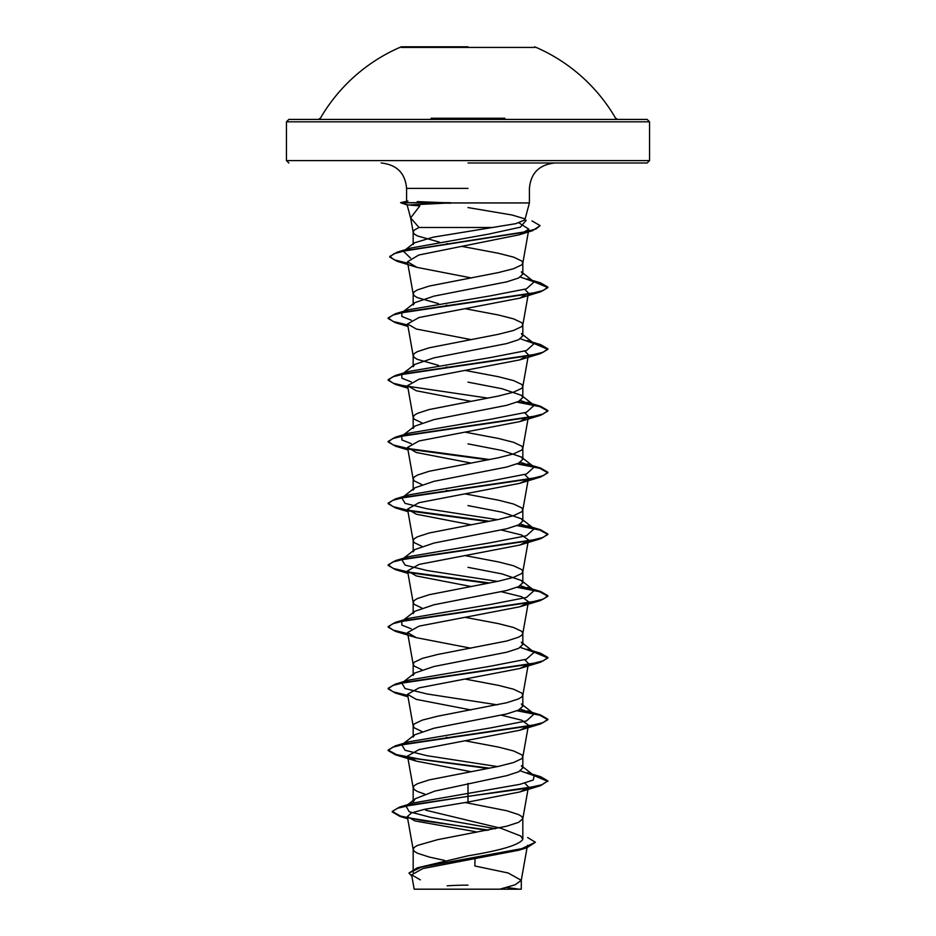 <?xml version="1.0" encoding="UTF-8"?>
<svg xmlns="http://www.w3.org/2000/svg" width="936" height="936" viewBox="0 0 936 936"><rect width="100%" height="100%" fill="white"/><g stroke="black" fill="none" stroke-linecap="round" stroke-linejoin="round"><path stroke-width="1.4" d="M534.725 47.432L401.275 47.432M468 46.8L401.275 46.8L468 46.8M504.89 118.228L431.11 118.228M495.027 121.82L649.549 121.82L647.15 119.422L434.386 119.422M417.28 889.188L515.654 889.188M468 162.993L647.15 162.993L468 162.993M439.23 242.061L417.351 235.919L414.227 233.988L413.174 232.058L413.174 244.518L414.215 242.892L433.181 237.171L515.783 223.669L524.85 219.937L524.195 218.638L512.027 215.011L468 207.57M468 202.936L529.413 202.936L450.181 202.936L408.47 204.984L419.843 205.885L410.635 217.912L419 227.483L493.108 227.483M410.764 218.497L407.137 204.949L408.47 204.984M527.658 837.533L535.404 842.26L521.797 848.648L417.234 867.847L468 855.832C501.251 850.333 519.527 844.81 522.826 839.288L520.767 836.023L501.099 828.337L425.646 810.178M444.74 860.453L429.226 857.048L417.351 853.187L414.227 851.257L413.174 849.326L414.227 847.396L417.351 845.465L437.545 839.686L506.774 826.184L518.649 822.323L522.803 818.778L521.773 816.531L518.649 814.601L506.774 810.751L465.04 802.503M424.839 794.126L417.351 791.458L414.227 789.528L413.174 787.597L413.174 802.012L415.233 798.747L434.877 791.072L506.797 775.652L518.602 771.802L522.826 767.941L521.387 765.695L534.175 775.71L520.357 770.878M413.174 787.597L414.227 785.667L417.351 783.748L429.226 779.887L498.455 766.385L513.583 762.524L521.773 758.663L522.826 756.733L521.773 754.802L513.583 750.953L498.455 747.092L465.145 740.797M413.174 737.077L414.636 734.83L433.941 728.231L506.75 713.934L518.591 710.085L522.826 706.212L521.387 703.966L534.175 713.981L520.369 709.149M421.867 731.484L414.227 727.798L413.174 725.868L414.227 723.949L422.417 720.088L437.545 716.227L506.774 702.725L518.649 698.864L521.773 696.934L522.826 695.015L521.773 693.085L513.583 689.224L498.455 685.363L465.145 679.068M413.174 675.359L414.613 673.101L433.918 666.514L506.774 652.205L518.661 648.344L522.826 644.495L521.34 642.236L534.175 652.263L520.393 647.431M421.855 669.755L414.227 666.081L413.174 664.15L414.227 662.22L422.417 658.359L437.545 654.498L506.774 640.996L518.649 637.135L521.773 635.216L522.826 633.286L521.773 631.355L513.583 627.494L498.455 623.633L465.145 617.339M421.855 608.026L414.227 604.352L413.174 602.421L413.174 613.63L414.613 611.372L433.918 604.785L506.774 590.476L518.591 586.626L522.826 582.765L521.387 580.507L502.059 573.92L468 567.333M413.174 602.421L414.227 600.491L417.351 598.56L429.226 594.699L498.455 581.197L513.583 577.348L521.773 573.487L522.826 571.557L521.773 569.626L513.583 565.765L498.455 561.916L465.145 555.61M421.867 546.296L414.227 542.623L413.174 540.692L413.174 551.901L414.636 549.643L433.953 543.055L506.75 528.758L518.649 524.897L522.826 521.036L521.399 518.778L502.082 512.191L468 505.604M413.174 540.692L414.227 538.762L417.351 536.831L429.226 532.982L498.455 519.468L513.583 515.619L521.773 511.758L522.826 509.827L521.773 507.897L513.583 504.036L498.455 500.187L465.145 493.88M421.855 484.567L414.227 480.893L413.174 478.963L413.174 490.171L414.613 487.913L433.918 481.338L506.774 467.017L518.661 463.168L522.826 459.307L521.352 457.049L502.082 450.473L468 443.875M413.174 478.963L414.227 477.032L417.351 475.102L429.226 471.253L498.455 457.751L513.583 453.89L521.773 450.029L522.826 448.098L521.773 446.168L513.583 442.318L498.455 438.457L465.145 432.163M421.855 422.838L414.227 419.164L413.174 417.234L413.174 428.442L414.613 426.196L433.918 419.609L506.774 405.3L518.591 401.439L522.826 397.578L521.387 395.331L502.059 388.732L468 382.145M413.174 417.234L414.227 415.303L417.351 413.384L429.226 409.523L498.455 396.022L513.583 392.161L521.773 388.3L522.826 386.369L521.773 384.45L513.583 380.589L498.455 376.728L465.145 370.434M438.481 365.356L417.351 359.365L414.227 357.435L413.174 355.516L413.174 366.713L414.636 364.467L433.953 357.868L506.75 343.57L518.649 339.721L522.826 335.86L521.399 333.602L534.163 343.617L520.393 338.797M413.174 355.516L414.227 353.586L417.351 351.655L429.226 347.794L498.455 334.292L513.583 330.431L521.773 326.582L522.826 324.652L521.773 322.721L513.583 318.86L498.455 314.999L465.145 308.704M438.481 303.627L417.351 297.636L414.227 295.717L413.174 293.787L413.174 304.996L414.613 302.737L433.906 296.15L506.774 281.841L518.661 277.98L522.826 274.131L521.34 271.873L534.163 281.888L520.393 277.068M413.174 293.787L414.227 291.856L417.351 289.926L429.226 286.065L498.455 272.563L513.583 268.702L521.773 264.853L522.826 262.922L521.773 260.992L513.583 257.131L498.455 253.27L461.448 246.308M447.946 737.626L446.343 737.311M447.946 490.721L446.343 490.405M447.946 367.263L446.343 366.959M447.946 305.534L446.343 305.23M448.379 243.886L446.8 243.594M413.174 232.058L414.227 230.127L419 227.483M535.404 842.26L526.769 847.829L519.07 850.169L422.85 868.561L411.641 874.832L420.311 879.852M527.471 845.372L521.258 880.32L515.186 884.754L499.836 889.188L521.282 889.188L414.227 889.188M521.258 880.32L508.201 872.995L474.868 865.999L475.032 858.85M468 783.373L468 802.058L424.499 809.324L411.466 812.951L407.324 816.578L415.057 820.954L475.64 831.706L475.617 832.525M534.175 775.71L533.227 780.027L519.889 784.345L412.788 803.053L407.441 805.159M415.233 798.747L405.978 806.083L409.254 811.746L430.958 817.409L495.495 828.734M392.242 811.43L397.835 808.177L413.934 804.398L540.598 785.655L547.876 780.917L541.804 784.766L524.488 788.627L468 796.349L399.461 807.136L392.242 811.43L400.573 816.098L423.353 820.767L488.604 830.115M417.234 867.847L408.938 873.066L411.875 876.178M392.242 811.945L400.163 816.496L487.083 830.407M526.769 847.829L421.457 867.134L408.938 873.066M518.989 222.873L528.84 229.191L519.328 234.76L418.743 255.025L407.464 261.787L417 267.38L470.855 277.84M524.733 289.329L528.454 293.097L519.714 298.163L419.012 317.515L407.546 323.961L416.286 329.027L470.855 339.569M524.733 351.058L528.454 354.814L519.726 359.892L419.024 379.232L407.546 385.679L416.286 390.757L470.855 401.298M524.733 412.788L528.454 416.543L519.714 421.621L419.047 440.961L407.546 447.408L416.274 452.486L470.855 463.027M524.733 474.517L528.454 478.273L522.803 510.143M527.869 479.384L519.714 483.339L419.059 502.679L407.546 509.137L416.274 514.203L470.855 524.745M501.392 530.033L521.715 535.029L528.454 540.002L522.803 571.873M527.881 541.113L519.714 545.068L419.071 564.408L407.546 570.866L416.286 575.933L470.855 586.474M501.404 591.763L521.703 596.747L528.454 601.731M527.869 602.842L519.726 606.797L419.059 626.137L407.546 632.596L416.286 637.662L470.855 648.203M524.733 659.693L528.454 663.46M527.869 664.572L519.714 668.526L419.047 687.866L407.546 694.313L416.274 699.391L470.855 709.933M501.392 715.209L521.656 720.182L528.454 725.178M527.869 726.289L519.714 730.255L419.024 749.607L407.546 756.042L416.274 761.12L470.855 771.662M524.733 783.151L528.454 786.907M527.881 788.018L519.714 791.985L468 802.058M450.181 202.936L417.257 201.603M450.181 202.679L400.573 202.679L407.932 201.029M497.519 766.584L427.108 755.715L405.089 750.286L401.825 744.845L414.625 734.807M402.07 744.67L408.845 741.792L490.663 727.892L526.453 720.942L534.175 713.981M497.519 704.855L427.108 693.985L405.089 688.557L401.836 683.116L414.613 673.101M403.404 682.145L408.845 680.074L490.663 666.163L526.453 659.213L534.175 652.263M411.267 628.828L401.86 625.108L401.836 621.387L414.613 611.372M402.07 621.212L408.845 618.345L490.663 604.434L526.453 597.484L534.175 590.534L520.357 585.69M497.519 581.396L427.108 570.539L405.089 565.098L401.836 559.669L414.636 549.631M403.404 558.687L408.845 556.616L490.663 542.704L526.453 535.755L534.175 528.805L520.393 523.973M497.519 519.679L427.108 508.81L405.089 503.369L401.825 497.94L414.613 487.913M402.07 497.765L408.845 494.887L490.663 480.987L526.453 474.025L534.175 467.076L520.393 462.244M411.267 443.652L401.872 439.932L401.825 436.211L414.613 426.184M403.404 435.24L408.845 433.157L490.663 419.258L526.453 412.296L534.175 405.346L520.357 400.514M411.267 381.923L401.872 378.202L401.825 374.482L414.625 364.443M402.07 374.306L408.845 371.428L490.663 357.529L526.453 350.579L534.163 343.617M411.267 320.194L401.872 316.473L401.825 312.764L414.613 302.737M403.404 311.782L408.845 309.711L490.663 295.799L526.453 288.85L534.163 281.888M410.553 258.125L403.474 251.257L414.215 242.892M403.896 250.965L410.916 248.04L488.463 234.14L520.393 227.191L526.243 220.229M547.876 780.917L540.598 776.681L533.04 774.832M489.657 768.175L419.784 759.119L396.478 754.58L388.112 750.052L395.401 745.828L530.221 725.845L543.336 722.51L547.876 719.187L540.598 714.964L517.924 710.389M407.722 695.354L393.178 691.844L388.112 688.323L395.401 684.099L530.221 664.115L543.336 660.793L547.876 657.458L540.598 653.234L533.04 651.374M407.722 633.625L393.178 630.115L388.112 626.593L395.401 622.37L530.221 602.386L543.336 599.063L547.876 595.729L540.598 591.505L517.912 586.93M489.657 582.999L408.131 571.978M407.722 571.896L393.178 568.386L388.112 564.864L395.401 560.641L530.221 540.669L543.336 537.334L547.876 534.011L540.598 529.776L517.959 525.213M489.657 521.27L408.131 510.249M407.722 510.178L393.178 506.657L388.112 503.135L395.401 498.911L530.221 478.94L543.336 475.605L547.888 472.282L540.598 468.047L517.959 463.484M489.657 459.541L408.119 448.519M407.722 448.449L393.178 444.928L388.124 441.418L395.401 437.182L530.221 417.21L543.336 413.876L547.888 410.553L540.598 406.318L517.912 401.755M407.722 386.72L393.178 383.198L388.124 379.688L395.401 375.465L530.221 355.481L543.336 352.158L547.888 348.824L540.598 344.6L533.04 342.74M407.722 324.991L393.178 321.481L388.124 317.959L395.401 313.735L530.221 293.752L543.336 290.429L547.888 287.095L540.598 282.871L533.04 281.011M407.722 263.227L394.337 259.857L389.727 256.476L397.344 252.1L524.172 232.245L536.047 228.946L540.119 225.634L531.999 220.919M547.876 781.431L533.941 775.534M488.054 768.491L408.821 757.797M407.815 757.61L395.401 754.79L388.112 750.567L392.664 747.232L405.779 743.909L540.598 723.926L547.876 719.702L539.756 715.233L517.035 710.763M407.815 695.893L395.401 693.061L388.112 688.837L392.664 685.503L405.779 682.18L540.598 662.197L547.876 657.973L533.941 652.088M407.815 634.163L395.401 631.344L388.112 627.108L392.664 623.785L405.779 620.451L540.598 600.479L547.876 596.244L539.756 591.774L517.011 587.305M488.054 583.303L408.821 572.621M407.815 572.434L395.401 569.615L388.112 565.379L392.664 562.056L405.779 558.722L540.598 538.75L547.876 534.514L539.768 530.057L517.058 525.587M488.054 521.586L408.821 510.892M407.815 510.705L395.401 507.885L388.112 503.65L392.664 500.327L405.779 496.993L540.598 477.021L547.888 472.797L539.768 468.328L517.058 463.858M488.054 459.857L408.81 449.163M407.815 448.976L395.401 446.156L388.124 441.932L392.664 438.598L405.779 435.275L540.598 415.291L547.888 411.068L539.756 406.598L517.011 402.129M488.054 398.128L395.401 384.427L388.124 380.203L392.664 376.869L405.779 373.546L540.598 353.562L547.888 349.339L533.953 343.454M407.815 325.529L395.401 322.698L388.124 318.474L392.664 315.151L405.779 311.817L540.598 291.833L547.888 287.609L533.941 281.724M407.815 263.765L396.876 261.214L389.727 256.99L394.056 253.703L406.481 250.415L532.572 230.665L540.119 225.634M450.824 203.194L400.573 202.679L407.956 204.844M407.16 204.961L401.907 203.194M501.614 119.422L288.85 119.422L286.451 121.82L440.973 121.82M647.15 162.993L649.549 160.594L649.549 121.82L286.451 121.82L286.451 160.594L649.549 160.594L286.451 160.594L288.85 162.993M468 188.405L406.587 188.405L468 188.405M407.452 201.158L401.907 202.679M617.678 119.422L615.607 118.228A170.656 170.656 0 0 0 534.725 46.8M401.275 46.8A170.656 170.656 0 0 0 320.393 118.228L318.322 119.422M518.72 889.188A319.527 319.527 0 0 0 506.657 887.492M406.587 201.064L406.587 188.405C405.23 173.113 396.759 164.642 381.174 162.993M524.85 219.937L529.413 202.936L529.413 188.405C530.77 173.113 539.241 164.642 554.826 162.993M522.826 839.288L522.826 818.462M522.826 767.941L522.826 756.733M522.826 706.212L522.826 695.015M522.826 644.495L522.826 633.286M522.826 582.765L522.826 571.557M522.826 521.036L522.826 509.827M522.826 459.307L522.826 448.098M522.826 397.578L522.826 386.369M522.826 335.86L522.826 324.652M522.826 274.131L522.826 262.922M413.174 872.387L413.174 849.326M413.174 735.953L413.174 725.868M413.174 674.236L413.174 664.15M411.629 874.832L414.192 889.2M521.293 889.188L521.293 880.004M412.788 803.053L399.461 807.136M400.163 816.496L407.71 818.743M528.84 229.191L522.803 263.227M407.464 261.787L413.197 294.091M528.454 293.097L522.803 324.956M407.546 323.95L413.197 355.82M528.454 354.814L522.803 386.685M407.546 385.679L413.197 417.55M528.454 416.543L522.803 448.414M407.546 447.408L413.197 479.279M407.546 509.137L413.197 541.008M407.546 570.866L413.197 602.725M528.009 604.235L522.803 633.59M407.546 632.596L413.197 664.455M528.009 665.964L522.803 695.319M407.546 694.313L413.197 726.184M528.009 727.693L522.803 757.048M407.546 756.042L413.197 787.913M528.009 789.422L522.803 818.778M407.324 816.578L413.197 849.642M413.197 232.374L410.635 217.912M527.155 772.656L540.598 776.681M408.845 741.792L395.401 745.828M527.155 710.927L540.598 714.964M408.845 680.074L395.401 684.099M527.155 649.21L540.598 653.234M408.845 618.345L395.401 622.37M527.155 587.48L540.598 591.505M408.845 556.616L395.401 560.641M527.155 525.751L540.598 529.776M408.845 494.887L395.401 498.911M527.155 464.022L540.598 468.047M408.845 433.157L395.401 437.182M527.155 402.293L540.598 406.318M408.845 371.428L395.401 375.465M527.155 340.575L540.598 344.6M408.845 309.711L395.401 313.735M527.155 278.846L540.598 282.871M410.916 248.04L397.344 252.1M534.175 590.534L521.387 580.507M534.175 528.805L521.399 518.79M534.175 467.076L521.364 457.037M534.175 405.346L521.387 395.331M519.328 234.76L532.572 230.665M417 267.38L396.876 261.214M519.714 298.163L540.598 291.833M407.991 326.465L395.401 322.698M519.726 359.892L540.598 353.562M407.991 388.194L395.401 384.427M519.714 421.621L540.598 415.291M407.991 449.923L395.401 446.156M519.714 483.35L540.598 477.021M407.991 511.653L395.401 507.885M519.714 545.068L540.598 538.75M407.991 573.382L395.401 569.615M519.726 606.797L540.598 600.479M416.274 637.662L395.401 631.344M519.714 668.526L540.598 662.197M407.991 696.829L395.401 693.061M519.714 730.255L540.598 723.926M416.274 761.12L395.401 754.79M519.714 791.985L540.598 785.655M468 885.14A319.527 319.527 0 0 0 447.186 885.819M406.423 46.8L405.627 46.8"/></g></svg>
